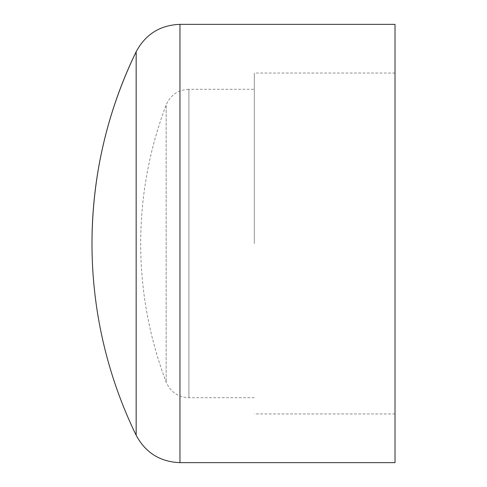 <?xml version="1.0" encoding="UTF-8"?>
<svg xmlns="http://www.w3.org/2000/svg" width="487" height="487" viewBox="0 0 487 487"><rect width="100%" height="100%" fill="white"/><g stroke="black" fill="none" stroke-linecap="round" stroke-linejoin="round"><path stroke-width="0.37" stroke-dasharray="2.44 1.83" d="M254.324 243.5L254.324 73.05L254.324 243.5M395.012 462.65L395.012 24.35M254.324 397.715L188.907 397.715C178.078 397.191 170.493 391.956 166.146 382.027A389.6 389.6 0 0 1 140.688 243.5C140.761 195.78 149.247 149.606 166.146 104.973L166.146 382.027L166.146 104.973C170.493 95.044 178.078 89.809 188.907 89.285L188.907 397.715L188.907 89.285L254.324 89.285M179.953 462.65L179.953 24.35M136.159 435.256L136.159 51.744M395.012 73.05L254.324 73.05M395.012 413.95L254.324 413.95"/><path stroke-width="0.73" d="M395.012 24.35L395.012 462.65L179.953 462.65L179.953 24.35L395.012 24.35M179.953 24.35C160.132 25.135 145.534 34.267 136.159 51.744A438.3 438.3 0 0 0 91.988 243.5C92.189 176.233 106.915 112.314 136.159 51.744L136.159 435.256C145.534 452.733 160.132 461.865 179.953 462.65M91.988 243.5A438.3 438.3 0 0 0 136.159 435.256"/></g></svg>
